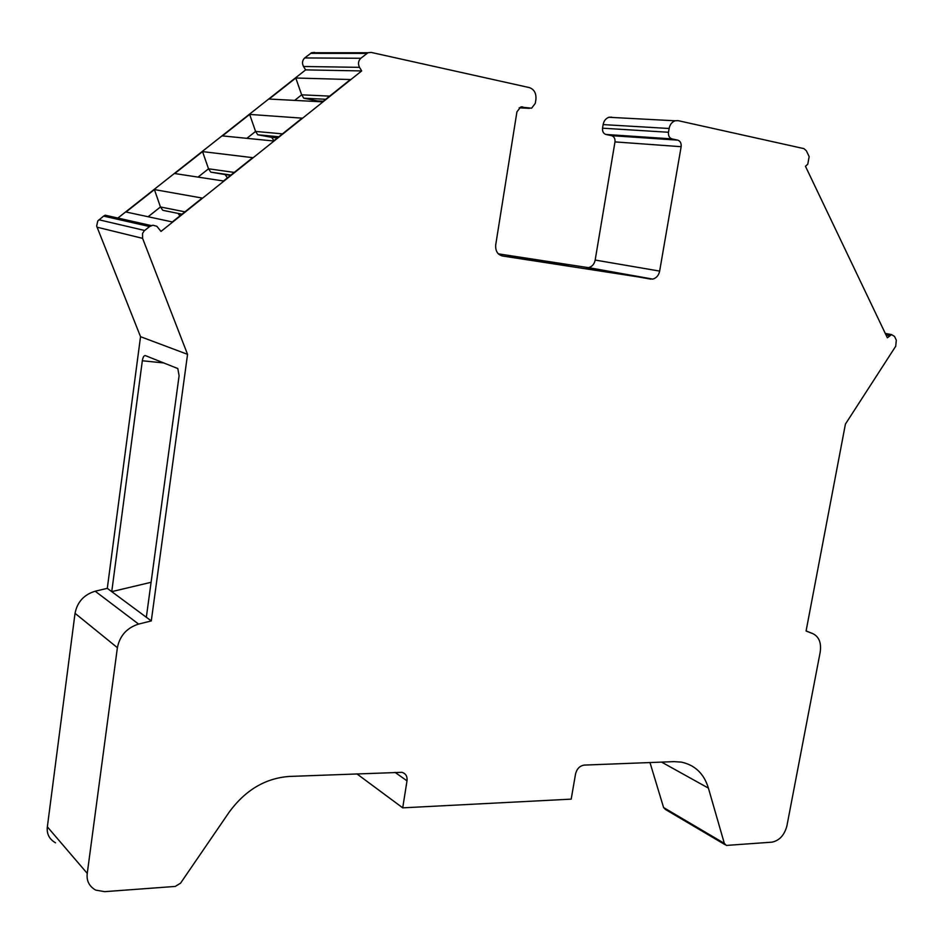 <?xml version="1.0" encoding="UTF-8"?>
<svg xmlns="http://www.w3.org/2000/svg" width="944" height="944" viewBox="0 0 944 944"><rect width="100%" height="100%" fill="white"/><g stroke="black" fill="none" stroke-linecap="round" stroke-linejoin="round"><path stroke-width="1.42" d="M571.191 799.143L402.71 807.84L407.006 780.865C407.501 776.464 405.837 773.608 402.014 772.322L289.076 776.452C265.347 778.245 245.393 790.104 229.239 812.052L180.54 883.195L175.218 886.428L104.642 891.655L95.698 890.109C89.173 886.345 86.352 880.776 87.249 873.401L117.386 647.678C119.817 635.678 126.885 627.819 138.591 624.09L151.288 620.928L187.549 354.342L142.591 238.348L142.544 233.428L144.22 230.843L149.577 226.548L152.893 225.215L156.869 226.289L160.999 231.41L361.682 70.93L359.499 67.343C357.823 63.85 358.26 60.829 360.82 58.268L367.983 52.746L371.122 52.404L529.324 87.58C534.162 89.326 536.357 93.267 535.909 99.391L535.272 103.392L531.602 108.206L520.592 107.05L516.923 111.876L495.706 244.885C495.305 250.88 497.523 254.573 502.361 255.977L652.693 279.129C656.422 278.091 658.735 275.412 659.644 271.093L681.143 146.698C681.45 143.252 680.317 141.057 677.757 140.137L671.916 138.886C669.331 137.942 668.187 135.747 668.482 132.266L669.131 128.49C669.874 124.608 671.892 122.024 675.172 120.749L678.087 120.655L803.899 148.621L806.4 150.816L809.161 156.633L807.781 164.185L805.468 166.297L887.372 337.787L891.549 334.613L894.534 336.43L896.316 340.17L895.726 346.212L845.423 424.104L806.082 631.017L812.996 633.719C819.097 636.822 821.492 642.958 820.194 652.151L786.883 825.988C784.358 835.239 779.378 840.632 771.921 842.166L726.325 845.423L724.331 843.381L708.401 788.11C704.059 773.761 695.044 765.1 681.391 762.115L673.874 761.631L584.206 765.088C579.805 765.796 576.926 768.711 575.569 773.82L571.191 799.143M356.856 773.844L402.71 807.84M498.279 253.83L588.49 267.671C592.1 266.692 594.331 264.155 595.168 260.06L614.981 141.895C615.24 138.626 614.119 136.55 611.618 135.665L605.93 134.461C603.405 133.576 602.272 131.476 602.532 128.183L603.133 124.596C603.818 120.903 605.753 118.46 608.939 117.257L611.759 117.174M55.507 842.827C49.253 839.157 46.527 833.823 47.353 826.838L75.036 613.317C77.29 601.989 84.004 594.626 95.179 591.215L107.297 588.348L140.538 336.689L187.549 354.342M151.087 582.295L111.746 591.64L146.344 617.27L179.1 375.7L177.802 368.549L145.329 355.581C143.948 355.416 142.945 357.151 142.332 360.761L111.746 591.64L107.297 588.348M146.344 617.27L151.288 620.928M140.538 336.689L96.666 226.112L97.751 220.979L103.592 216.105L105.126 215.232L111.404 216.589M117.882 218.052L305.632 69.88L361.682 70.93M322.518 101.846L269.123 99.049L295.779 78.01L350.425 79.532L322.518 101.846M273.571 140.986L222.43 135.901L249.653 114.413L302.115 118.153L273.571 140.986M223.516 181L174.734 173.543L202.547 151.595L252.709 157.66L223.516 181M154.427 189.579L126.024 211.999L172.315 221.946L202.181 198.063L154.427 189.579L160.445 206.972L184.953 211.845M305.632 69.88L303.508 66.493C301.868 63.213 302.281 60.357 304.723 57.938L311.555 52.746L314.576 52.416M568.595 266.078L508.344 255.871L568.595 266.078M665.555 809.539L663.585 807.545L649.979 762.551M179.879 215.893L178.145 213.415M182.003 214.194L162.805 210.311L160.445 206.972L148.137 216.754M230.584 175.36L225.144 174.569L227.398 177.897M230.961 175.053L210.795 172.138L225.144 174.569M234.254 172.422L208.518 168.799L202.547 151.595M210.795 172.138L208.518 168.799L198.051 177.106M277.418 137.907L271.754 137.364L273.925 140.691M278.858 136.762L257.771 134.78L271.754 137.364M282.48 133.859L255.576 131.428L249.653 114.413M257.771 134.78L255.576 131.428L246.88 138.331M323.285 101.22L317.385 100.925L317.821 101.598M325.727 99.273L303.779 98.188L317.385 100.925M329.68 96.123L301.655 94.825L295.779 78.01M303.779 98.188L301.655 94.837L294.658 100.383M395.064 772.369L407.006 780.865M661.579 762.103L708.401 788.11M614.981 141.895L681.143 146.698M611.618 135.665L677.757 140.137M47.353 826.838L87.249 873.401M75.036 613.317L117.386 647.678M95.179 591.215L138.591 624.09M96.996 227.185L142.591 238.348M98.908 219.775L144.644 230.466M103.592 216.105L149.577 226.548M303.508 66.493L359.499 67.343M304.723 57.938L360.82 58.268M310.541 53.371L366.921 53.407M519.176 107.828L529.395 108.324M521.477 106.849L522.823 106.92M586.625 267.671L650.782 279.141M595.168 260.06L659.644 271.093M605.93 134.461L671.916 138.886M602.532 128.183L668.482 132.266M603.133 124.596L669.131 128.49M886.074 335.049L889.508 335.686M806.105 630.922L812.996 633.719M663.585 807.545L724.331 843.381M142.332 360.761L163.867 362.956M105.209 215.197L151.288 225.581M311.567 52.746L367.995 52.746M588.608 267.648L652.811 279.105M608.821 117.28L675.066 120.785M885.295 333.433L891.584 334.601M665.544 809.527L725.016 844.656"/></g></svg>
